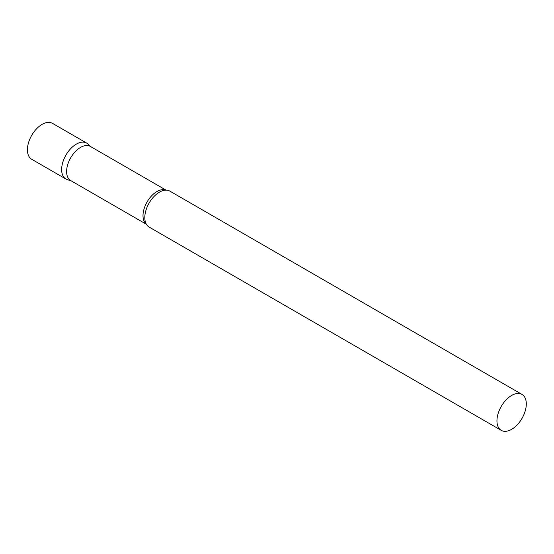 <?xml version="1.0" encoding="UTF-8"?>
<svg xmlns="http://www.w3.org/2000/svg" width="554" height="554" viewBox="0 0 554 554"><rect width="100%" height="100%" fill="white"/><g stroke="black" fill="none" stroke-linecap="round" stroke-linejoin="round"><path stroke-width="0.83" d="M65.947 179.039A20.747 11.98 -60 0 1 62.761 162.412A20.747 11.98 -60 0 1 76.32 144.13A20.747 11.98 -60 0 1 86.694 143.098L52.464 123.334A20.747 11.98 -60 0 0 42.09 124.366A20.747 11.98 -60 0 0 28.538 142.648A20.747 11.98 -60 0 0 31.716 159.282L65.947 179.039M166.061 190.14L90.385 146.443A19.702 11.371 120 0 0 75.206 151.72A19.702 11.371 120 0 0 66.605 171.546A19.702 11.371 120 0 0 70.683 180.562L146.367 224.259M91.001 146.803L87.906 143.985A20.747 11.98 120 0 0 71.563 147.786A20.747 11.98 120 0 0 61.646 169.545A20.747 11.98 120 0 0 67.318 179.648L71.3 180.923M522 394.42L169.849 191.109A20.747 11.98 120 0 0 164.012 190.347A20.747 11.98 120 0 0 144.802 217.549A20.747 11.98 120 0 0 145.522 222.376A20.747 11.98 120 0 0 149.102 227.05L501.252 430.361A20.747 11.98 120 0 0 517.242 424.807A20.747 11.98 120 0 0 526.3 403.921A20.747 11.98 120 0 0 522 394.42A20.747 11.98 120 0 0 506.01 399.981A20.747 11.98 120 0 0 496.952 420.867A20.747 11.98 120 0 0 501.252 430.361M165.923 190.14A19.702 11.371 120 0 0 151.069 196.414A19.702 11.371 120 0 0 143.008 215.658A19.702 11.371 120 0 0 146.298 224.135"/></g></svg>
